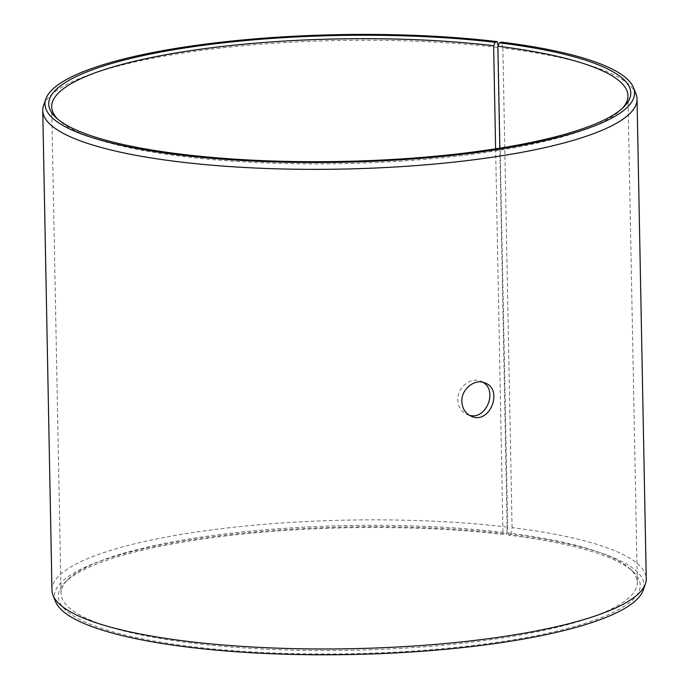 <?xml version="1.0" encoding="UTF-8"?>
<svg xmlns="http://www.w3.org/2000/svg" width="689" height="689" viewBox="0 0 689 689"><rect width="100%" height="100%" fill="white"/><g stroke="black" fill="none" stroke-linecap="round" stroke-linejoin="round"><path stroke-width="0.52" stroke-dasharray="3.44 2.58" d="M499.818 148.161L507.207 532.873L508.844 535.138A291.068 63 178.9 0 1 632.735 571.336A291.068 63 178.9 0 1 350.434 653.732A291.068 63 178.9 0 1 65.179 582.231A291.068 63 178.9 0 1 504.572 534.621L506.579 533.897L507.715 527.111L498.087 45.715M507.207 532.873A288.191 62.372 178.9 0 1 629.875 568.718A288.191 62.372 178.9 0 1 637.308 582.403A288.191 62.372 178.9 0 1 350.374 650.295A288.191 62.372 178.9 0 1 61.037 593.47A288.191 62.372 178.9 0 1 67.944 579.501A288.191 62.372 178.9 0 1 502.979 532.364L504.572 534.621M508.844 535.138L510.902 534.423A294.832 63.81 178.9 0 1 643.147 590.258M55.508 601.54A294.832 63.81 178.9 0 1 196.072 539.013A294.832 63.81 178.9 0 1 506.579 533.897M510.902 534.423L512.073 527.636A297.192 64.327 178.9 0 1 646.248 578.717M51.968 590.12A297.192 64.327 178.9 0 1 205.098 530.78A297.192 64.327 178.9 0 1 507.715 527.111M512.073 527.636L502.867 48.015A297.192 64.327 178.9 0 1 635.964 93.919M43.622 105.288A297.192 64.327 178.9 0 1 498.509 47.489M502.867 48.015L501.454 42.132M622.365 108.345A288.191 62.372 178.9 0 1 621.056 109.706A288.191 62.372 178.9 0 1 341.029 163.637A288.191 62.372 178.9 0 1 59.125 120.497A288.191 62.372 178.9 0 1 57.764 119.188M495.615 148.824L502.979 532.364M482.894 382.266L480.939 381.267C470.966 376.573 457.083 387.373 457.797 399.896C458.211 406.966 461.354 411.858 467.237 414.58L469.321 415.26M67.944 579.501L65.179 582.231M629.875 568.718L632.735 571.336M621.056 109.706L623.821 106.976M59.125 120.497L56.265 117.879M51.692 106.804L61.037 593.47M627.963 95.745L637.308 582.403M467.237 414.589L471.285 416.251M480.939 381.267L484.996 382.938"/><path stroke-width="1.03" d="M495.115 42.339A291.068 63 178.9 0 0 171.225 50.176A291.068 63 178.9 0 0 56.265 117.879A291.068 63 178.9 0 0 340.986 161.45A291.068 63 178.9 0 0 623.821 106.976A291.068 63 178.9 0 0 499.387 42.856L501.454 42.132A294.832 63.81 178.9 0 1 633.492 87.675L635.964 93.919A297.192 64.327 178.9 0 1 637.032 99.087L646.248 578.717A297.192 64.327 178.9 0 1 645.378 583.919L643.147 590.258A294.832 63.81 178.9 0 1 350.451 654.55A294.832 63.81 178.9 0 1 55.508 601.54L53.036 595.296A297.192 64.327 178.9 0 1 51.968 590.12L42.752 110.498A297.192 64.327 178.9 0 1 43.622 105.288L45.853 98.958A294.832 63.81 178.9 0 1 497.122 41.607L495.115 42.339L493.634 45.707L495.615 148.824M645.378 583.919A297.192 64.327 178.9 0 1 350.339 648.728A297.192 64.327 178.9 0 1 53.036 595.296M633.492 87.675A294.832 63.81 178.9 0 1 340.995 162.268A294.832 63.81 178.9 0 1 45.853 98.958M498.087 45.715L497.122 41.607M637.032 99.087A297.192 64.327 178.9 0 1 341.133 169.106A297.192 64.327 178.9 0 1 42.752 110.498M499.387 42.856L497.863 46.215A288.191 62.372 178.9 0 1 627.963 95.745A288.191 62.372 178.9 0 1 622.365 108.345M57.764 119.188A288.191 62.372 178.9 0 1 51.692 106.804A288.191 62.372 178.9 0 1 200.189 49.264A288.191 62.372 178.9 0 1 493.634 45.707M497.863 46.215L499.818 148.161M469.321 415.26C486.313 420.471 498.052 390.37 482.894 382.266M461.863 401.566C461.122 389.087 475.014 378.227 484.996 382.938C503.693 389.431 489.819 425.079 471.285 416.251C465.428 413.546 462.285 408.655 461.863 401.566"/></g></svg>
